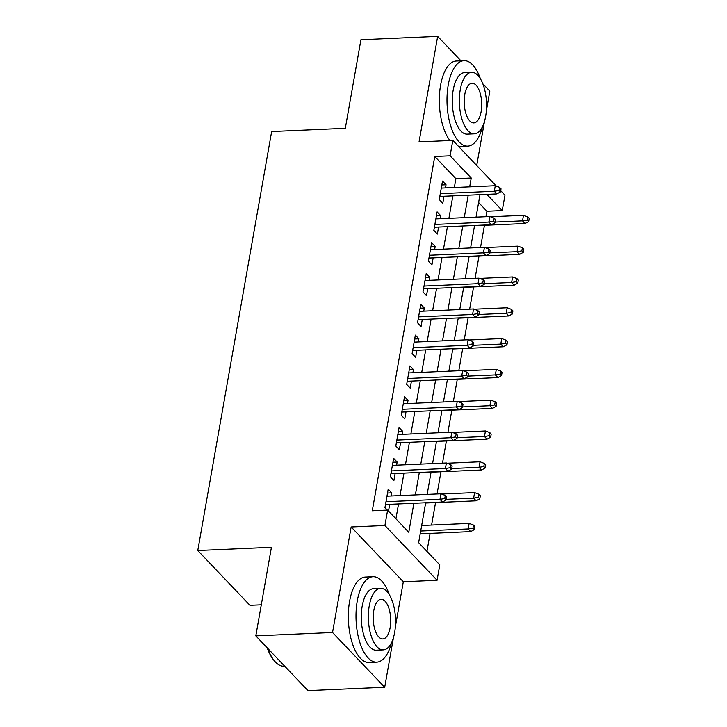 <?xml version="1.0" encoding="UTF-8"?>
<svg xmlns="http://www.w3.org/2000/svg" width="727" height="727" viewBox="0 0 727 727"><rect width="100%" height="100%" fill="white"/><g stroke="black" fill="none" stroke-linecap="round" stroke-linejoin="round"><path stroke-width="1.09" d="M425.677 502.748L418.643 542.669L439.79 564.87L437.072 580.282L384.91 525.503L387.627 510.1L408.774 532.3L413.89 503.266M395.334 627.01L403.312 581.764L437.072 580.282M403.312 581.764L351.15 526.984L332.539 632.508L255.813 635.871L307.975 690.65L384.701 687.279L393.498 637.415M261.293 604.809L249.943 605.309L197.771 550.53L271.653 131.532L345.316 128.297L360.928 39.721L437.663 36.35L419.052 141.874L452.812 140.393L496.359 186.121M476.712 165.483L484.491 121.364M486.327 110.967L489.825 91.129L482.81 83.769M500.703 190.683L504.974 195.163L502.257 210.566L486.817 194.354M485.954 216.691L486.917 211.248L502.257 210.566M426.94 551.384L430.111 533.4M431.584 525.058L435.546 502.593M437.063 493.969L440.971 471.787M442.498 463.163L446.405 440.971M447.932 432.347L451.84 410.164M453.357 401.54L457.274 379.358M458.792 370.734L462.708 348.542M464.226 339.927L468.133 317.735M469.66 309.111L473.568 286.929M475.085 278.305L479.002 256.122M480.52 247.498L484.436 225.306M332.539 632.508L384.701 687.279M460.945 60.804L437.663 36.35M391.181 495.987L391.726 492.851L388.2 489.153L384.947 507.637L387.3 510.109M396.606 465.171L397.16 462.045L393.634 458.346L390.372 476.83L393.898 480.529L395.134 473.522M402.04 434.364L402.594 431.238L399.068 427.54L395.806 446.024L399.332 449.722L400.568 442.707M407.474 403.558L408.029 400.432L404.503 396.724L401.24 415.217L404.766 418.916L406.002 411.9M412.909 372.751L413.454 369.616L409.937 365.917L406.675 384.401L410.201 388.109L411.437 381.093M418.343 341.935L418.888 338.809L415.362 335.111L412.109 353.595L415.635 357.293L416.871 350.278M423.768 311.129L424.323 308.003L420.797 304.304L417.534 322.788L421.06 326.487L422.296 319.471M429.203 280.322L429.757 277.196L426.231 273.488L422.969 291.972L426.495 295.68L427.73 288.664M434.637 249.515L435.191 246.38L431.665 242.682L428.403 261.166L431.929 264.873L433.165 257.858M440.071 218.7L440.617 215.574L437.1 211.875L433.837 230.359L437.363 234.058L438.599 227.042M486.917 211.248L478.611 202.533M454.339 187.502L455.902 178.678L434.755 156.469L372.279 510.772L387.627 510.1M395.924 518.814L398.541 503.938M400.014 495.596L403.976 473.132M405.448 464.789L409.41 442.325M410.882 433.974L414.844 411.509M416.317 403.167L420.279 380.703M421.751 372.36L425.704 349.896M427.176 341.554L431.138 319.089M432.61 310.738L436.573 288.274M438.045 279.931L442.007 257.467M443.479 249.125L447.441 226.66M448.904 218.318L452.866 195.845M445.497 187.893L446.051 184.767L442.525 181.068L439.272 199.552L442.788 203.251L444.033 196.235M388.518 511.036L389.708 504.329M351.15 526.984L384.91 525.503M434.755 156.469L450.095 155.796L452.812 140.393M255.813 635.871L271.435 547.295L197.771 550.53M480.002 194.654L476.04 217.128M474.567 225.47L470.605 247.934M469.142 256.277L465.18 278.741M463.708 287.083L459.746 309.548M458.274 317.89L454.311 340.363M452.839 348.706L448.877 371.17M447.405 379.512L443.443 401.976M441.98 410.319L438.017 432.783M436.545 441.125L432.583 463.599M431.111 471.941L427.149 494.405M469.687 186.83L471.241 177.997L450.095 155.796M415.362 494.923L419.325 472.459M420.797 464.117L424.759 441.643M426.231 433.301L430.184 410.837M431.656 402.494L435.618 380.03M437.091 371.688L441.053 349.224M442.525 340.872L446.487 318.408M447.959 310.065L451.921 287.601M453.394 279.259L457.347 256.795M458.819 248.452L462.781 225.988M464.253 217.637L468.215 195.172M455.902 178.678L471.241 177.997M441.843 184.949L446.051 184.767M436.409 215.755L440.617 215.574M430.975 246.571L435.191 246.38M425.549 277.378L429.757 277.196M420.115 308.184L424.323 308.003M414.681 338.991L418.888 338.809M409.246 369.807L413.454 369.616M403.812 400.613L408.029 400.432M398.387 431.42L402.594 431.238M392.953 462.236L397.16 462.045M387.518 493.042L391.726 492.851M439.817 196.426L496.841 193.918L494.305 191.256L440.317 193.627M499.076 190.438L500.485 191.919L501.03 188.838L499.622 187.357L499.076 190.438L494.305 191.256L495.278 185.712L441.289 188.075M496.841 193.918L500.485 191.919M499.622 187.357L495.278 185.712M528.683 221.526L529.229 218.445L527.811 216.964L527.275 220.045L528.683 221.526L525.039 223.525L522.504 220.863L523.476 215.319L490.498 216.764M527.275 220.045L522.504 220.863L495.169 222.062M525.039 223.525L474.522 225.743M523.476 215.319L527.811 216.964M480.411 78.807A42.757 18.811 87.5 0 0 464.008 60.668A42.757 18.811 87.5 0 0 448.259 84.877A42.757 18.811 87.5 0 0 467.761 146.109A42.757 18.811 87.5 0 0 482.51 126.598M464.008 60.668L456.338 61.004A42.757 18.811 87.5 0 0 440.589 85.213A42.757 18.811 87.5 0 0 449.94 140.511M474.295 133.832L467.234 134.141A30.788 13.54 -92.5 0 1 453.194 90.066A30.788 13.54 -92.5 0 1 464.535 72.627L471.596 72.318A30.788 13.54 87.5 0 0 460.255 89.748A30.788 13.54 87.5 0 0 474.295 133.832A30.788 13.54 87.5 0 0 485.636 116.402A30.788 13.54 87.5 0 0 471.596 72.318M464.771 94.492A19.838 8.724 87.5 0 0 473.813 122.899A19.838 8.724 87.5 0 0 481.12 111.667A19.838 8.724 87.5 0 0 472.077 83.251A19.838 8.724 87.5 0 0 464.771 94.492M458.501 146.363A42.757 18.811 87.5 0 0 460.091 146.445L467.761 146.109M389.418 594.859A42.757 18.811 87.5 0 0 373.015 576.72A42.757 18.811 87.5 0 0 357.266 600.929A42.757 18.811 87.5 0 0 376.768 662.152A42.757 18.811 87.5 0 0 391.517 642.65M373.015 576.72L365.345 577.056A42.757 18.811 87.5 0 0 349.596 601.265A42.757 18.811 87.5 0 0 369.098 662.497L376.768 662.152M383.302 649.883L376.241 650.192A30.788 13.54 -92.5 0 1 362.2 606.109A30.788 13.54 -92.5 0 1 373.542 588.679L380.603 588.37A30.788 13.54 87.5 0 0 369.261 605.8A30.788 13.54 87.5 0 0 383.302 649.883A30.788 13.54 87.5 0 0 394.643 632.454A30.788 13.54 87.5 0 0 380.603 588.37M373.778 610.544A19.838 8.724 87.5 0 0 382.82 638.951A19.838 8.724 87.5 0 0 390.126 627.71A19.838 8.724 87.5 0 0 381.084 599.302A19.838 8.724 87.5 0 0 373.778 610.544M267.809 648.475A42.757 18.811 87.5 0 0 274.633 661.152A42.757 18.811 87.5 0 0 284.084 666.223L284.693 666.196M274.633 661.152L273.897 660.289A41.73 18.357 -92.5 0 1 267.209 647.839M434.392 227.233L491.407 224.725L488.871 222.062L434.882 224.434M493.642 221.244L495.051 222.726L495.596 219.645L494.187 218.164L493.642 221.244L488.871 222.062L489.853 216.519L435.855 218.891M491.407 224.725L495.051 222.726M494.187 218.164L489.853 216.519M428.957 258.04L485.981 255.54L483.437 252.869L429.448 255.241M488.208 252.06L489.616 253.541L490.162 250.452L488.753 248.979L488.208 252.06L483.437 252.869L484.418 247.325L430.429 249.697M485.981 255.54L489.616 253.541M488.753 248.979L484.418 247.325M423.523 288.846L480.547 286.347L478.002 283.684L424.014 286.047M482.783 282.867L484.191 284.348L484.727 281.267L483.319 279.786L482.783 282.867L478.002 283.684L478.984 278.132L424.995 280.504M480.547 286.347L484.191 284.348M483.319 279.786L478.984 278.132M418.089 319.662L475.113 317.154L472.577 314.491L418.579 316.863M477.348 313.673L478.757 315.154L479.302 312.074L477.884 310.593L477.348 313.673L472.577 314.491L473.55 308.948L419.561 311.31M475.113 317.154L478.757 315.154M477.884 310.593L473.55 308.948M523.249 252.342L523.794 249.252L522.386 247.78L521.841 250.86L523.249 252.342L519.605 254.341L517.07 251.669L518.042 246.126L485.073 247.571M521.841 250.86L517.07 251.669L489.734 252.869M519.605 254.341L469.088 256.558M518.042 246.126L522.386 247.78M517.815 283.148L518.36 280.068L516.952 278.586L516.406 281.667L517.815 283.148L514.171 285.148L511.635 282.485L512.617 276.932L479.638 278.386M516.406 281.667L511.635 282.485L484.309 283.684M514.171 285.148L463.653 287.365M512.617 276.932L516.952 278.586M512.381 313.955L512.926 310.874L511.517 309.393L510.972 312.474L512.381 313.955L508.746 315.954L506.201 313.292L507.182 307.748L474.204 309.193M510.972 312.474L506.201 313.292L478.875 314.491M508.746 315.954L458.228 318.172M507.182 307.748L511.517 309.393M506.955 344.762L507.491 341.681L506.083 340.2L505.538 343.28L506.955 344.762L503.311 346.761L500.767 344.098L501.748 338.555L468.77 340M505.538 343.28L500.767 344.098L473.441 345.298M503.311 346.761L452.794 348.978M501.748 338.555L506.083 340.2M412.654 350.469L469.678 347.96L467.143 345.298L413.154 347.67M471.914 344.48L473.322 345.961L473.868 342.88L472.459 341.399L471.914 344.48L467.143 345.298L468.124 339.754L414.126 342.126M469.678 347.96L473.322 345.961M472.459 341.399L468.124 339.754M501.521 375.577L502.066 372.497L500.649 371.015L500.112 374.096L501.521 375.577L497.877 377.577L495.341 374.905L496.314 369.361L463.344 370.806M500.112 374.096L495.341 374.905L468.006 376.104M497.877 377.577L447.359 379.794M496.314 369.361L500.649 371.015M407.229 381.275L464.244 378.776L461.709 376.104L407.72 378.476M466.48 375.296L467.888 376.777L468.433 373.696L467.025 372.215L466.48 375.296L461.709 376.104L462.69 370.561L408.692 372.933M464.244 378.776L467.888 376.777M467.025 372.215L462.69 370.561M496.087 406.384L496.632 403.303L495.223 401.822L494.678 404.903L496.087 406.384L492.443 408.383L489.907 405.721L490.879 400.168L457.91 401.622M494.678 404.903L489.907 405.721L462.572 406.92M492.443 408.383L441.925 410.601M490.879 400.168L495.223 401.822M401.795 412.082L458.819 409.583L456.274 406.92L402.285 409.283M461.045 406.102L462.454 407.583L462.999 404.503L461.59 403.022L461.045 406.102L456.274 406.92L457.256 401.368L403.267 403.739M458.819 409.583L462.454 407.583M461.59 403.022L457.256 401.368M490.652 437.191L491.198 434.11L489.789 432.629L489.244 435.709L490.652 437.191L487.008 439.19L484.473 436.527L485.454 430.984L452.476 432.429M489.244 435.709L484.473 436.527L457.147 437.727M487.008 439.19L436.491 441.407M485.454 430.984L489.789 432.629M396.36 442.897L453.384 440.389L450.849 437.727L396.851 440.099M455.62 436.909L457.029 438.39L457.565 435.309L456.156 433.828L455.62 436.909L450.849 437.727L451.821 432.183L397.833 434.546M453.384 440.389L457.029 438.39M456.156 433.828L451.821 432.183M485.218 467.997L485.763 464.916L484.355 463.435L483.809 466.516L485.218 467.997L481.583 469.996L479.038 467.334L480.02 461.79L447.041 463.235M483.809 466.516L479.038 467.334L451.712 468.533M481.583 469.996L431.066 472.214M480.02 461.79L484.355 463.435M390.926 473.704L447.95 471.196L445.415 468.533L391.417 470.905M450.186 467.715L451.594 469.197L452.139 466.116L450.731 464.635L450.186 467.715L445.415 468.533L446.387 462.99L392.398 465.362M447.95 471.196L451.594 469.197M450.731 464.635L446.387 462.99M479.793 498.813L480.329 495.732L478.92 494.251L478.384 497.332L479.793 498.813L476.149 500.812L473.613 498.14L474.586 492.597L441.607 494.042M478.384 497.332L473.613 498.14L446.278 499.34M476.149 500.812L425.631 503.029M474.586 492.597L478.92 494.251M385.492 504.511L442.516 502.012L439.98 499.34L385.992 501.712M444.751 498.531L446.16 500.012L446.705 496.932L445.297 495.451L444.751 498.531L439.98 499.34L440.962 493.797L386.964 496.168M442.516 502.012L446.16 500.012M445.297 495.451L440.962 493.797M474.358 529.619L474.904 526.539L473.486 525.058L472.95 528.138L474.358 529.619L470.714 531.619L468.179 528.956L469.151 523.404L421.669 525.494M472.95 528.138L468.179 528.956L420.688 531.037M470.714 531.619L420.197 533.836M469.151 523.404L473.486 525.058"/></g></svg>
